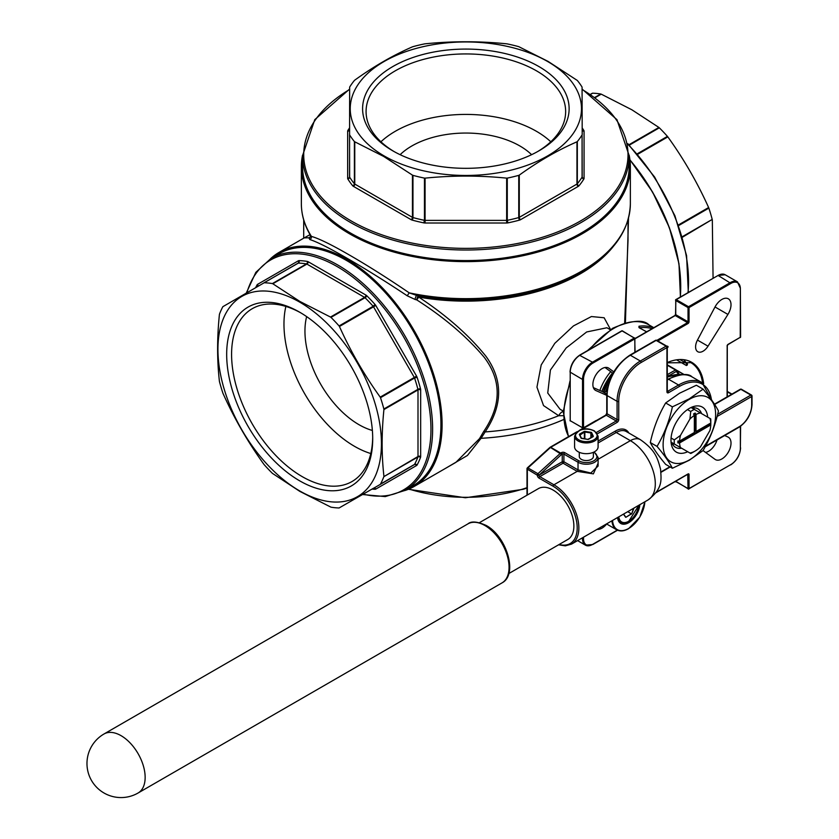 <?xml version="1.0" encoding="UTF-8"?>
<svg xmlns="http://www.w3.org/2000/svg" width="839" height="839" viewBox="0 0 839 839"><rect width="100%" height="100%" fill="white"/><g stroke="black" fill="none" stroke-linecap="round" stroke-linejoin="round"><path stroke-width="1.26" d="M701.582 413.617A22.244 12.847 120 0 0 697.828 408.824A22.244 12.847 120 0 0 691.797 407.964M689.312 408.425A25.852 14.924 -60 0 1 691.042 407.523L700.45 412.956A22.087 12.753 120 0 0 696.013 414.487L695.185 413.05A23.261 13.434 120 0 0 693.517 414.005L694.346 415.452L694.346 432.505L679.58 441.031L677.922 441.031A23.261 13.434 120 0 0 677.922 442.95L679.58 442.95L710.78 424.933L710.78 423.978A23.261 13.434 120 0 0 710.801 423.003L696.013 431.54L696.013 414.487M707.676 417.13A25.999 15.018 120 0 0 689.364 408.394L689.364 408.394A25.999 15.018 120 0 0 670.98 440.244A25.999 15.018 120 0 0 687.697 451.728M694.346 415.452A22.087 12.753 120 0 0 689.91 419.049L690.738 411.467A25.852 14.924 -60 0 1 692.521 410.344A25.852 14.924 -60 0 1 694.304 409.411L710.717 418.881A25.852 14.924 -60 0 1 710.801 420.895L710.801 423.003A22.087 12.753 120 0 0 709.888 418.409M692.521 452.557L695.185 451.015L692.521 452.557A25.852 14.924 -60 0 1 690.738 453.48L689.91 453.008A22.087 12.753 120 0 0 695.185 451.015L695.185 451.015A22.087 12.753 120 0 0 700.45 446.914L709.888 430.575A22.087 12.753 120 0 0 710.78 424.933M689.364 459.94A37.126 21.436 -60 0 1 663.114 444.785A37.126 21.436 -60 0 1 689.364 399.301A37.126 21.436 -60 0 1 715.625 414.466A37.126 21.436 -60 0 1 689.364 459.94M689.239 398.85L672.396 406.852C669.249 421.178 664.142 434.371 657.042 446.411C664.142 454.832 669.249 462.111 672.396 468.256L689.239 460.254L703.092 450.533C710.193 438.482 715.31 425.289 718.446 410.963C715.31 404.828 710.193 397.55 703.092 389.128L689.239 398.85M672.396 468.256L665.663 464.366C658.573 455.944 653.455 448.666 650.309 442.531C653.455 428.194 658.573 415.011 665.663 402.961L679.517 393.239L696.36 385.237L703.092 389.128M578.029 451.686A11.746 6.785 0 0 0 590.834 453.154A11.746 6.785 0 0 0 598.092 446.893L598.092 436.144A11.746 6.785 180 0 1 590.834 442.415A11.746 6.785 180 0 1 578.029 440.947A11.746 6.785 180 0 1 574.589 436.144L574.589 446.893A11.746 6.785 0 0 0 578.029 451.686M579.288 452.315L579.288 456.489A7.048 4.069 0 0 0 581.354 459.363A7.048 4.069 0 0 0 589.03 460.244A7.048 4.069 0 0 0 593.383 456.489L593.383 452.315M508.822 573.54L567.793 539.487A29.375 16.958 -120 0 0 572.292 515.954A29.375 16.958 -120 0 0 553.1 490.06A29.375 16.958 -120 0 0 538.418 488.613L479.447 522.655M609.859 379.952A44.415 25.642 120 0 0 603.629 391.991L609.943 379.742M613.802 371.855L608.873 368.258A12.921 7.467 120 0 0 608.485 367.996A12.921 7.467 120 0 0 602.024 368.646A12.921 7.467 120 0 0 593.572 380.036A12.921 7.467 120 0 0 595.554 390.387A12.921 7.467 120 0 0 595.973 390.596L606.765 395.358M721.876 299.45A12.921 7.467 120 0 0 715.017 306.969L697.461 340.089A10.571 6.104 120 0 0 697.786 351.719A10.571 6.104 120 0 0 708.022 346.182L727.916 314.426A12.921 7.467 120 0 0 728.336 298.81A12.921 7.467 120 0 0 721.876 299.45M610.74 371.667A35.248 20.356 120 0 0 599.864 390.502M550.793 141.781A99.789 57.608 0 0 0 536.425 131.293A99.789 57.608 0 0 0 380.927 141.781M531.59 154.68A76.38 44.1 0 0 0 519.865 145.965A76.38 44.1 0 0 0 400.14 154.68M537.631 151.565A99.789 57.608 0 0 0 565.643 111.545A99.789 57.608 0 0 0 536.425 70.801A99.789 57.608 0 0 0 427.68 58.321A99.789 57.608 0 0 0 366.077 111.545A99.789 57.608 0 0 0 394.089 151.565M538.879 66.543A103.26 59.621 0 0 0 392.841 66.543A103.26 59.621 0 0 0 392.841 150.863L392.841 150.863A103.26 59.621 0 0 0 538.879 150.863A103.26 59.621 0 0 0 538.879 66.543M299.691 312.213A103.26 59.621 -120 0 0 226.677 354.373A103.26 59.621 -120 0 0 299.691 480.841A103.26 59.621 -120 0 0 372.705 438.682A103.26 59.621 -120 0 0 299.691 312.213L299.691 312.213M300.928 312.937A99.789 57.608 -120 0 0 252.256 308.689A99.789 57.608 -120 0 0 236.955 388.646A99.789 57.608 -120 0 0 302.145 476.583A99.789 57.608 -120 0 0 352.034 481.523A99.789 57.608 -120 0 0 372.694 437.245M285.868 306.434A99.789 57.608 -120 0 0 354.53 446.338A99.789 57.608 -120 0 0 370.807 453.542M306.644 316.618A76.38 44.1 -120 0 0 358.956 424.67A76.38 44.1 -120 0 0 372.369 430.459M610.268 329.685L606.912 327.755L586.671 331.961L566.157 347.975L550.405 370.03L547.741 393.03L560.001 409.201M384.105 155.907A115.625 66.753 0 0 0 547.615 155.907A115.625 66.753 0 0 0 547.615 61.499A115.625 66.753 0 0 0 384.105 61.499A115.625 66.753 0 0 0 384.105 155.907M412.442 175.12L383.601 156.4L354.771 141.812L354.771 184.056L412.442 217.364L412.442 175.12L412.966 175.361A123.375 71.231 0 0 0 424.45 178.109L425.079 178.141L425.079 220.384L506.651 220.384L506.651 178.141C479.457 175.403 452.263 175.403 425.079 178.141M506.651 178.141L507.28 178.109A123.375 71.231 0 0 0 518.754 175.361L519.278 175.12L519.278 217.364L576.959 184.056L576.959 141.812C557.589 150.254 538.365 161.361 519.278 175.12M576.959 141.812L577.326 141.55A123.375 71.231 0 0 0 582.077 134.922L582.193 176.767A1.877 1.08 180 0 1 582.077 177.134L582.077 134.922M349.538 134.523L349.643 177.134A1.877 1.08 180 0 1 349.538 176.767L349.643 87.099A123.375 71.231 0 0 1 354.394 80.471L354.771 80.135C373.848 66.375 393.082 55.28 412.442 46.837L412.966 46.659A123.375 71.231 0 0 1 424.45 43.911L425.079 43.817C452.263 41.08 479.457 41.08 506.651 43.817L507.28 43.911A123.375 71.231 0 0 1 518.754 46.659L548.119 61.425L577.326 80.471A123.375 71.231 0 0 1 582.077 87.099L582.193 134.523M628.505 218.171L625.422 322.805M628.935 144.759L658.909 127.455L631.851 109.773L601.227 94.146L595.092 97.691M658.909 127.455L659.328 127.811A123.375 71.231 60 0 1 667.435 136.379L667.834 136.883L637.64 154.313M678.426 224.957L708.619 207.527C697.398 182.608 683.806 159.053 667.834 136.883M708.619 207.527L708.861 208.114A123.375 71.231 60 0 1 712.217 219.43L682.348 237.269M713.066 278.118L712.321 219.975M350.366 232.948A163.332 94.293 0 0 0 528.36 253.388A163.332 94.293 0 0 0 629.187 166.269L629.187 155.718A163.332 94.293 180 0 1 528.36 242.838A163.332 94.293 180 0 1 350.366 222.387A163.332 94.293 180 0 1 302.533 155.718L302.533 166.269A163.332 94.293 0 0 0 350.366 232.948M310.315 236.881A2.821 2.737 27 0 1 310.315 236.892L310.21 234.92L311.416 236.399C318.956 238.528 331.667 244.768 349.538 255.108C367.912 265.69 387.807 278.275 409.212 292.853L407.219 295.779L415.116 299.481A2.821 0.881 105.1 0 1 416.815 295.475L418.483 295.915A2.821 0.902 -75.2 0 0 416.773 299.901L415.116 299.481M270.682 258.601A135.131 78.017 60 0 1 278.988 252.445A135.131 78.017 60 0 1 346.549 259.136A135.131 78.017 60 0 1 434.822 378.211A135.131 78.017 60 0 1 414.109 486.494L455.86 462.394L479.489 438.671L483.6 431.666C501.533 405.237 501.712 380.424 484.155 357.225C466.778 336.649 444.324 317.541 416.773 299.901L418.713 297.09C446.379 315.307 468.781 335.023 485.928 356.25C503.117 380.015 502.855 405.237 485.141 431.917L481.062 438.315L467.428 455.472L445.855 468.162M299.691 302.124A115.625 66.753 60 0 1 381.441 443.726A115.625 66.753 60 0 1 299.691 490.93A115.625 66.753 60 0 1 217.93 349.318A115.625 66.753 60 0 1 299.691 302.124M372.013 489.085A125.252 72.322 60 0 0 375.043 489.263A3.765 2.171 -120 0 0 375.788 489.085A1.877 1.531 60 0 0 373.523 488.225A1.877 1.08 60 0 1 373.502 488.235L339.082 507.973A123.375 71.231 -120 0 1 330.975 507.176L299.869 491.402L272.402 473.353A123.375 71.231 -120 0 1 264.285 464.785L263.886 464.292C247.914 442.111 234.322 418.567 223.101 393.648L222.87 393.051A123.375 71.231 -120 0 1 219.503 381.745L219.399 381.2C217.028 360.204 217.028 338.002 219.399 314.594L219.503 314.111A123.375 71.231 -120 0 1 222.87 306.675L297.981 263.194A1.877 1.08 60 0 1 298.348 263.1L263.886 282.869L297.981 263.194A1.877 1.531 60 0 0 298.369 260.793L257.583 284.337A3.765 2.171 -120 0 0 257.059 284.893A125.252 72.322 60 0 0 255.685 287.599M375.043 489.263A1.877 1.447 91.7 0 0 373.774 488.151L414.309 464.67L380.497 484.061A123.375 71.231 -120 0 0 383.863 476.636L418 456.5L418 389.894L383.916 409.579C381.546 432.987 381.546 455.189 383.916 476.174M383.916 409.579L383.863 409.002A123.375 71.231 -120 0 0 380.497 397.686L380.214 397.13L414.309 377.445L373.523 306.801L339.428 326.486C350.65 351.405 364.241 374.949 380.214 397.13M339.428 326.486L339.082 325.952A123.375 71.231 -120 0 0 330.975 317.383L330.493 317.058L364.587 297.373L306.906 264.075L272.822 283.76L299.869 301.442L330.493 317.058M346.213 260.289A133.957 77.335 60 0 1 433.721 378.326A133.957 77.335 60 0 1 413.197 485.666L404.88 490.469A133.957 77.335 60 0 0 425.415 383.129A133.957 77.335 60 0 0 337.907 265.082A133.957 77.335 60 0 0 270.934 258.454L279.24 253.651A133.957 77.335 60 0 1 346.213 260.289M407.219 295.779C385.741 281.495 365.856 269.099 347.545 258.559C329.748 248.25 317.163 241.905 309.79 239.524L309.14 237.762L304.2 237.888M677.052 360.13L686.375 365.51L687.34 364.986A1.175 0.902 153.2 0 1 687.047 364.682L687.047 364.682A1.175 0.902 153.2 0 1 686.973 364.294M689.91 419.049L680.481 435.389A22.087 12.753 120 0 0 679.58 441.031M597.137 529.325A12.921 7.467 120 0 0 606.66 523.997M703.04 450.574L715.017 459.332A12.921 7.467 120 0 0 715.405 459.583A12.921 7.467 120 0 0 728.336 452.127A12.921 7.467 120 0 0 728.336 437.203A12.921 7.467 120 0 0 727.916 436.983L724.655 435.546M705.568 452.42A12.921 7.467 120 0 0 716.999 439.972M593.393 387.649L602.58 391.708A10.571 6.104 120 0 0 606.985 391.299M612.973 373.303L605.024 367.492M563.242 415.693L558.701 415.714L543.536 405.583L536.95 387.146L541.207 364.923L554.789 343.34L573.467 325.91L591.422 316.544L604.132 317.761L610.54 329.517M624.646 323.025L628.012 240.468L628.012 219.954M349.643 134.922A123.375 71.231 0 0 0 354.394 141.55L354.771 141.812M272.822 283.76L272.402 283.572A123.375 71.231 -120 0 0 264.285 282.764M303.907 238.056L310.031 234.626M592.292 93.265L590.425 94.346L592.638 93.192A123.375 71.231 60 0 1 600.755 93.999L601.227 94.146M639.538 327.682A1.175 0.87 82.2 0 0 638.982 326.245L638.951 327.483A1.175 0.682 -60 0 1 639.266 327.525L639.266 327.525A1.175 0.682 -60 0 1 639.465 327.776M563.252 411.446A8.694 6.114 -77.6 0 0 558.701 415.714A162.158 93.622 0 0 1 485.141 431.917A2.821 1.269 -145.8 0 0 483.6 431.666M310.472 236.399A2.821 2.727 -78.1 0 1 309.14 237.762A2.821 2.727 29.4 0 0 310.378 236.755M479.489 438.671A2.821 2.265 -156.4 0 1 481.062 438.315A160.48 92.647 0 0 0 563.483 419.615M310.315 236.892A2.821 2.737 27 0 1 308.909 238.161M310.21 234.92C304.337 224.852 301.39 214.438 301.358 203.688A164.507 94.975 0 0 0 311.416 236.399A2.821 2.674 -73.4 0 1 309.79 239.524M581.354 272.276A162.976 94.094 0 0 1 581.102 272.423A162.976 94.094 0 0 1 418.483 295.915A2.821 0.671 -80 0 1 418.713 297.09A162.158 93.622 180 0 0 613.445 246.299M630.362 203.688A164.507 94.975 0 0 1 409.212 292.853L416.815 295.475A163.678 94.503 180 0 0 581.605 272.14C613.278 253.42 629.533 230.61 630.362 203.688L630.362 166.657A164.507 94.975 180 0 1 528.811 254.395A164.507 94.975 180 0 1 349.538 233.808A164.507 94.975 180 0 1 301.358 166.657A164.507 94.975 180 0 1 302.533 155.309M684.236 374.655L676.58 370.398M598.092 463.296L593.372 473.867L577.201 471.361L563.074 463.201L539.813 476.636L553.929 484.785A35.248 20.356 60 0 1 576.959 515.849A35.248 20.356 60 0 1 571.558 544.102L648.002 499.971A35.248 20.356 -120 0 0 653.403 471.717A35.248 20.356 -120 0 0 630.372 440.653L598.092 459.3M559.152 544.48A34.074 19.675 -120 0 0 577.001 524.323A34.074 19.675 -120 0 0 553.1 486.232A1.175 0.682 120 0 1 553.929 484.785L577.201 471.361A1.175 0.682 120 0 0 578.029 469.913L590.824 473.028L598.092 466.075L598.092 457.444A11.746 6.785 180 0 1 590.834 463.715A11.746 6.785 180 0 1 578.029 462.247L563.902 454.088L563.902 461.765L578.029 469.913L578.029 462.247A1.175 0.682 -60 0 1 578.858 460.8A10.571 6.104 0 0 0 593.813 460.8A10.571 6.104 0 0 0 593.813 452.169L593.771 452.148M650.309 442.531L657.042 446.411M665.663 402.961L672.396 406.852M687.477 451.592A25.852 14.924 -60 0 1 687.477 451.602L681.614 448.215A22.244 12.847 120 0 1 675.584 447.355A22.244 12.847 120 0 1 671.829 442.562L674.294 443.988A22.244 12.847 120 0 1 672.542 444.167M694.273 409.39A22.244 12.847 120 0 0 693.549 407.785M710.78 422.059L710.78 423.013A23.261 13.434 120 0 0 710.78 422.059M679.58 442.95A22.087 12.753 120 0 0 680.481 447.554L689.91 453.008M680.481 447.554L674.325 444.009A25.852 14.924 -60 0 1 674.325 439.888L680.481 435.389M671.829 442.562L671.064 442.122A25.852 14.924 -60 0 1 670.98 440.181M671.064 442.122L674.325 444.009M671.074 438.01L674.325 439.888M681.614 448.215L674.294 443.988M687.487 409.589L690.738 411.467M696.013 431.54L695.185 431.068L695.185 413.05M677.922 442.95L710.78 423.978M628.38 528.633A23.387 13.497 -60 0 1 616.686 529.797A23.387 13.497 -60 0 1 611.914 520.799M612.554 520.432A22.915 13.225 120 0 0 628.715 528.444A22.915 13.225 120 0 0 644.866 501.774M639.863 504.659A15.868 9.156 -60 0 1 628.715 522.687A15.868 9.156 -60 0 1 617.556 517.537M617.598 517.516A15.396 8.883 120 0 0 620.682 522.875A15.396 8.883 120 0 0 628.38 522.11A15.396 8.883 120 0 0 639.161 505.068M638.93 505.204L628.463 521.785L623.608 523.295L620.241 522.487A15.28 8.82 -60 0 1 619.685 522.11M618.815 516.814A14.095 8.138 120 0 0 628.715 521.25A14.095 8.138 120 0 0 638.615 505.382M578.69 439.793A10.813 6.24 0 0 0 593.981 439.793A10.813 6.24 0 0 0 593.981 430.963A10.813 6.24 0 0 0 578.69 430.963A10.813 6.24 0 0 0 578.69 439.793M592.701 436.888L588.621 439.248A0.944 0.545 0 0 1 587.709 439.384L581.018 438.063A0.944 0.545 0 0 0 581.679 438.451L581.794 438.472M590.876 437.78L590.876 432.955L591.201 437.591M467.931 523.872C471.245 520.956 477.318 521.48 486.148 525.445C506.452 536.184 518.45 574.484 502.005 582.895A34.074 19.675 -120 0 0 507.228 555.586A34.074 19.675 -120 0 0 484.973 525.56A34.074 19.675 -120 0 0 467.931 523.872L104.015 733.978A34.074 34.074 0 0 0 86.973 763.49A34.074 34.074 0 0 0 138.089 793.002A34.074 19.675 -120 0 0 145.147 777.407A34.074 19.675 -120 0 0 121.057 735.667A34.074 19.675 -120 0 0 104.015 733.978M609.754 380.214A44.656 25.778 120 0 0 603.681 392.002M605.38 391.886A44.656 25.778 -60 0 1 607.74 386.852M607.478 388.1A44.415 25.642 120 0 0 605.779 391.782M601.825 391.373A44.415 25.642 -60 0 1 612.47 372.936M612.512 372.967A44.656 25.778 120 0 0 601.878 391.394M603.293 391.939A44.656 25.778 -60 0 1 610.509 378.347M688.011 292.591A133.957 77.335 -120 0 0 628.044 144.497M363.235 494.161A132.782 76.664 -120 0 0 430.029 413.354A132.782 76.664 -120 0 0 337.079 266.529A132.782 76.664 -120 0 0 246.907 292.675M349.538 89.532A162.158 93.622 0 0 0 351.205 220.951A162.158 93.622 0 0 0 579.676 221.433A162.158 93.622 0 0 0 582.193 89.532M408.939 489.053A120.564 69.606 0 0 0 526.997 487.69M629.953 159.934A134.66 77.744 60 0 1 680.723 286.676M680.293 297.037A135.131 78.017 -120 0 0 629.974 160.113M406.307 489.64A134.66 77.744 -120 0 0 435.934 384.64A134.66 77.744 -120 0 0 346.213 259.712A134.66 77.744 -120 0 0 272.36 257.625M414.109 486.494A135.131 78.017 60 0 1 404.629 490.605L414.109 486.494M302.533 157.501A164.035 94.702 0 0 0 349.873 233.232A164.035 94.702 0 0 0 535.597 251.994A164.035 94.702 0 0 0 629.187 157.501M629.187 155.309A164.507 94.975 180 0 1 630.362 166.657L629.187 155.278M653.812 327.682L649.008 324.913A70.497 40.702 120 0 0 613.76 328.406A70.497 40.702 120 0 0 589.848 349.265M570.017 383.622A70.497 40.702 120 0 0 568.664 436.553M595.166 390.135L595.973 390.596M684.257 360.267A58.751 33.917 -60 0 1 687.34 364.986M702.579 382.993A58.751 33.917 120 0 0 690.822 362.626L667.278 362.826M625.663 517.034L623.576 514.066L625.925 517.285L631.327 513.783L627.698 511.685M625.642 517.264L623.45 514.139M633.98 508.067L631.777 513.72L633.518 508.329M625.925 517.285L631.777 513.72M660.954 471.927L669.858 466.788M705.505 446.212L739.211 426.747A17.629 10.173 120 0 0 751.681 405.164L751.681 396.522L717.104 416.49M711.43 399.731A45.83 26.46 120 0 0 679.391 386.454L668.589 392.683A1.175 0.682 -120 0 0 667.76 391.247L678.562 385.007L668.589 379.259L667.278 380.015M597.441 433.763L617.074 422.426A2.349 1.353 120 0 0 618.742 419.552L618.742 401.325A31.725 18.322 120 0 1 641.174 362.469L666.932 347.598L666.932 391.729A2.349 1.353 120 0 0 668.589 392.683M598.092 441.073L615.417 431.057A21.153 12.207 -60 0 1 628.883 433.039M575.963 432.735L550.73 447.302L560.693 453.06A1.175 0.682 60 0 1 561.532 454.497L538.974 475.199L562.245 461.765L562.245 454.088L561.532 454.497L550.499 447.47L527.951 467.931L537.914 473.689L560.473 453.228A1.175 0.682 120 0 1 560.693 453.06L561.406 452.651A2.349 1.353 0 0 1 564.731 452.651L578.858 460.8M678.436 374.372L676.349 371.415L668.19 376.134A2.349 1.353 120 0 1 667.362 376.354L667.278 376.344M582.193 127.937A125.252 72.322 180 0 1 583.85 130.475A3.765 2.171 0 0 1 584.07 131.209L584.07 178.298A3.765 2.171 0 0 1 583.85 179.032A125.252 72.322 180 0 1 579.025 185.755A3.765 2.171 0 0 1 578.291 186.363L520.61 219.661A3.765 2.171 0 0 1 519.561 220.091A125.252 72.322 180 0 1 507.91 222.88A3.765 2.171 0 0 1 506.651 223.006L425.079 223.006A3.765 2.171 0 0 1 423.81 222.88A125.252 72.322 180 0 1 412.159 220.091A3.765 2.171 0 0 1 411.12 219.661L353.439 186.363A1.877 1.08 120 0 0 354.771 184.056A1.877 1.08 180 0 1 354.394 183.762L354.394 141.55M349.538 127.937A125.252 72.322 180 0 0 347.87 130.475A3.765 2.171 0 0 0 347.65 131.209L347.65 178.298A3.765 2.171 0 0 0 347.87 179.032A125.252 72.322 180 0 0 352.695 185.755A3.765 2.171 0 0 0 353.439 186.363M272.402 283.572L306.466 263.907A123.375 71.231 -120 0 0 298.348 263.1A1.877 1.447 91.7 0 0 299.103 260.614A3.765 2.171 -120 0 0 298.369 260.793M299.103 260.614A125.252 72.322 60 0 1 307.347 261.432A3.765 2.171 -120 0 1 308.238 261.768L365.919 295.076A3.765 2.171 -120 0 1 366.811 295.768A125.252 72.322 60 0 1 375.043 304.463A3.765 2.171 -120 0 1 375.788 305.49L416.574 376.134L414.309 377.445A1.877 1.08 60 0 1 414.56 378.022L380.497 397.686M375.788 489.085L416.574 465.53A3.765 2.171 -120 0 0 417.098 464.984A125.252 72.322 60 0 0 420.507 457.433A3.765 2.171 -120 0 0 420.664 456.5L420.664 389.894A3.765 2.171 -120 0 0 420.507 388.772A125.252 72.322 60 0 0 417.098 377.288A3.765 2.171 -120 0 0 416.574 376.134M667.278 362.563A59.454 34.326 -60 0 1 703.669 383.738M634.861 352.286L634.861 338.862L592.984 363.035A13.393 7.729 120 0 0 583.514 379.448L583.514 427.796L595.805 420.696A1.405 0.818 120 0 1 596.34 420.57M583.514 537.201L583.514 538.711A13.393 7.729 120 0 0 592.984 544.175L617.326 530.122M656.255 492.294L687.54 474.234M740.376 426.39L740.376 448.141A13.393 7.729 120 0 1 730.905 464.544L689.029 488.728L689.029 474.528A1.405 0.818 120 0 0 688.032 473.951M727.088 396.899L727.172 345.542M727.675 344.661L728.084 344.336A1.405 0.818 120 0 0 727.088 346.056M728.084 344.336L740.376 337.236L740.376 288.878A13.393 7.729 120 0 0 730.905 283.414L689.029 307.588L689.029 321.788A1.405 0.818 120 0 1 688.032 323.518L657.807 340.97M570.216 420.129L570.216 371.771A13.393 7.729 -60 0 1 579.686 355.369L592.481 362.175L634.357 338.002L622.066 330.902L580.189 355.075A14.095 8.138 120 0 0 570.216 372.348L570.216 420.696L582.518 427.796L582.518 379.448L570.017 372.055C570.583 364.829 573.855 359.155 579.833 355.044L621.709 330.87L622.559 331.185M675.657 314.625A1.405 0.818 -60 0 1 675.143 315.506M740.376 288.878L740.229 337.561A0.703 0.703 0 0 0 740.585 336.942L740.376 288.878M581.71 538.239L582.518 538.711L582.518 537.768M652.081 328.689A69.322 40.031 120 0 0 639.696 327.776M347.87 179.032A1.877 1.447 148.3 0 0 349.643 177.134A123.375 71.231 0 0 0 354.394 183.762A1.877 1.384 140.6 0 1 352.695 185.755M412.966 175.361L412.966 217.574A123.375 71.231 0 0 0 424.45 220.321L424.45 178.109M507.28 178.109L507.28 220.321A123.375 71.231 0 0 0 518.754 217.574L518.754 175.361M577.326 141.55L577.326 183.762A123.375 71.231 0 0 0 582.077 177.134A1.877 1.447 -148.3 0 0 583.85 179.032M383.863 409.002L417.927 389.338A123.375 71.231 -120 0 0 414.56 378.022L417.098 377.288M339.082 325.952L373.145 306.287A123.375 71.231 -120 0 0 365.038 297.719L330.975 317.383M380.497 484.061L414.56 464.397A123.375 71.231 -120 0 0 417.927 456.972L383.863 476.636M594.767 97.45L600.755 93.999M592.638 93.192L590.52 94.419M637.221 153.831L667.435 136.379M659.328 127.811L629.313 145.147M682.201 236.755L712.217 219.43M708.861 208.114L678.636 225.565M646.554 331.877L638.951 327.483M638.982 326.245A70.497 40.702 -60 0 1 653.581 327.818M680.544 359.941L686.26 363.235M730.905 283.414L718.111 275.444L676.234 299.628L688.536 306.728L730.412 282.544A14.095 8.138 -60 0 1 737.46 281.852L725.158 274.752A14.095 8.138 120 0 0 718.111 275.444L725.158 274.752M697.461 340.089L708.022 346.182M715.017 306.969L727.916 314.426M602.58 391.708L606.775 394.131M608.065 367.786L608.873 368.258M675.741 481.282L688.032 488.728L687.739 474.36M731.723 394.215L727.287 391.991M656.811 340.393L687.54 322.648L675.238 315.548L635.071 338.746M688.032 307.588L675.741 300.488L675.741 314.688L688.032 321.788L688.032 307.588L689.029 307.588L688.536 306.728L688.032 307.588M592.984 544.175L592.481 544.469A14.095 8.138 -60 0 1 585.433 545.161A14.095 8.138 -60 0 1 582.518 538.711L583.514 538.711M583.514 379.448L582.518 379.448A14.095 8.138 -60 0 1 592.481 362.175L592.984 363.035M570.719 420.989L583.21 428.152M583.472 428.005L582.665 428.121A0.703 0.703 0 0 0 583.105 428.215M570.363 421.021L570.017 420.412A0.703 0.703 0 0 0 570.363 421.021M621.563 331.185L621.709 330.87A0.703 0.703 0 0 1 622.412 330.87L635.071 338.578A0.703 0.703 0 0 0 634.714 337.97L635.071 352.16M689.029 321.788L688.032 321.788L688.032 323.518M689.029 474.528L687.938 474.234M674.745 315.842L675.741 314.111M730.905 464.544L688.179 489.043A0.703 0.703 0 0 0 688.882 489.043L675.542 481.397M675.741 300.488L675.888 299.586A0.703 0.703 0 0 0 675.531 300.205L675.741 300.488M717.618 275.737L675.888 299.586L675.531 314.394L674.892 315.516L635.06 338.505M676.234 481.911L675.888 481.943A0.703 0.703 0 0 1 675.531 481.408M740.376 448.141L740.585 447.858C740.019 455.084 736.747 460.758 730.759 464.869L730.412 464.837M740.376 288.301L737.46 281.852M740.585 426.243L740.376 447.565M739.883 337.519L727.937 344.651L727.287 345.773L727.287 396.774M731.933 394.099L727.937 391.792A0.703 0.703 0 0 0 727.287 391.761L728.084 392.107M375.043 304.463L373.145 306.287A1.877 1.08 60 0 1 373.523 306.801L375.788 305.49M420.507 388.772A1.877 0.661 -14.7 0 0 417.927 389.338A1.877 1.08 60 0 1 418 389.894A1.877 1.08 0 0 1 420.664 389.894M365.919 295.076A1.877 1.08 120 0 1 364.587 297.373A1.877 1.08 60 0 1 365.038 297.719A1.877 0.661 134.7 0 0 366.811 295.768M420.664 456.5A1.877 1.08 0 0 0 418 456.5A1.877 1.08 60 0 1 417.927 456.972A1.877 1.384 20.6 0 1 420.507 457.433M307.347 261.432A1.877 1.384 99.4 0 1 306.466 263.907A1.877 1.08 60 0 1 306.906 264.075A1.877 1.08 120 0 0 308.238 261.768M417.098 464.984A1.877 1.447 28.3 0 0 414.56 464.397A1.877 1.08 60 0 1 414.309 464.67A1.877 1.531 60 0 1 416.574 465.53M257.342 286.634L257.332 286.655A1.877 1.447 28.3 0 0 257.384 286.55L257.195 286.739A1.877 1.531 60 0 0 257.583 284.337M257.384 286.55A1.877 1.447 28.3 0 0 257.059 284.893M412.159 220.091A1.877 0.661 -74.7 0 0 412.966 217.574A1.877 1.08 180 0 1 412.442 217.364A1.877 1.08 -60 0 1 411.12 219.661M425.079 223.006L425.079 220.384A1.877 1.08 180 0 1 424.45 220.321L423.81 222.88M347.65 178.298A1.877 1.531 180 0 0 349.538 176.767M507.91 222.88L507.28 220.321A1.877 1.08 180 0 1 506.651 220.384L506.651 223.006M347.65 131.209A1.877 1.531 180 0 0 349.538 129.678L349.475 129.93A1.877 1.447 -148.3 0 0 349.527 129.835M347.87 130.475A1.877 1.447 -148.3 0 0 349.475 129.93M520.61 219.661A1.877 1.08 -120 0 1 519.278 217.364A1.877 1.08 180 0 1 518.754 217.574A1.877 0.661 -105.3 0 0 519.561 220.091M579.025 185.755A1.877 1.384 -140.6 0 1 577.326 183.762A1.877 1.08 180 0 1 576.959 184.056A1.877 1.08 -120 0 0 578.291 186.363M582.193 176.767A1.877 1.531 180 0 0 584.07 178.298M582.203 129.835A1.877 1.447 148.3 0 0 582.256 129.93L582.193 129.678A1.877 1.531 180 0 0 584.07 131.209M582.256 129.93A1.877 1.447 148.3 0 0 583.85 130.475M686.375 365.51A1.175 0.682 -60 0 1 686.742 364.095M667.278 364.86L675.94 369.863M667.278 374.645L675.521 369.978L667.278 365.217M676.244 370.041A1.175 0.682 120 0 0 675.521 369.978A1.175 0.682 -120 0 1 676.349 371.415A1.175 0.923 -35.1 0 0 676.244 370.041M667.278 375.138A1.175 0.923 95.1 0 1 667.362 376.354M668.19 376.134A1.175 0.682 60 0 0 667.362 374.687A1.175 0.682 -60 0 1 667.278 374.739M681.394 374.687A44.656 25.778 120 0 0 667.278 377.288M717.67 414.246L750.853 395.085L740.879 389.327L714.66 404.461M692.091 376.931A47.005 27.131 120 0 0 668.589 379.259A1.175 0.682 -120 0 0 668.001 379.197C680.377 373.858 688.399 373.103 692.091 376.931L702.065 382.678A47.005 27.131 -60 0 0 678.562 385.007A1.175 0.682 -120 0 1 679.391 386.454M618.742 401.325A1.175 0.682 180 0 1 617.074 401.325A32.899 18.993 -60 0 1 640.346 361.022L666.103 346.15L656.129 340.403L630.372 355.264A32.899 18.993 120 0 0 607.111 395.568L607.111 413.795L617.074 419.552L617.074 401.325L607.111 395.568A1.175 0.682 180 0 1 606.765 395.085C608.107 378.137 615.784 364.85 629.785 355.212L655.542 340.34A1.175 0.682 -120 0 1 656.129 340.403A1.175 0.682 -60 0 1 656.717 340.34A1.175 1.175 0 0 0 655.542 340.34M641.174 362.469A1.175 0.682 -120 0 0 640.346 361.022L630.372 355.264A1.175 0.682 -120 0 0 629.785 355.212M596.435 432.431L616.246 420.989L606.282 415.232L581.333 429.631M553.1 486.232L538.974 478.073A1.175 0.682 120 0 1 539.813 476.636A1.175 0.682 60 0 1 538.974 475.199A1.175 0.682 180 0 1 537.317 475.199L527.343 469.2L527.343 495M537.317 475.199A2.349 1.353 -120 0 0 538.974 478.073M615.417 431.057A1.175 0.682 -120 0 0 616.246 432.505A19.979 11.536 120 0 1 626.24 431.508L640.356 439.667A19.979 11.536 120 0 0 630.372 440.653L616.246 432.505L598.092 442.982M581.018 438.063L579.403 434.592L581.364 438.147M584.961 431.372L590.992 432.305L590.876 432.955L584.846 432.022L584.961 431.372A0.944 0.545 0 0 0 584.059 431.519L579.644 434.067A0.944 0.545 0 0 0 579.403 434.592M591.663 432.693L593.278 436.175L592.816 436.626L591.201 433.144L591.663 432.693A0.944 0.545 0 0 0 590.992 432.305M593.026 436.7A0.944 0.545 0 0 0 593.278 436.175M587.709 439.384L581.679 438.451M584.384 438.776L584.384 432.085L579.98 435.095M584.059 431.519L584.846 432.022L584.846 438.849M592.837 436.7L587.824 439.395M579.843 434.801L579.644 434.067M714.471 404.178L740.292 389.275A1.175 0.682 60 0 1 740.879 389.327A1.175 0.682 -60 0 1 741.466 389.275L751.44 395.022A1.175 0.682 -60 0 0 750.853 395.085A1.175 0.682 60 0 1 751.681 396.522A1.175 0.682 180 0 0 752.027 396.05A1.175 1.175 0 0 0 751.44 395.022A1.175 0.682 -60 0 1 751.681 395.568A1.175 0.682 180 0 1 752.027 396.05L752.027 404.681A1.175 0.682 180 0 1 751.681 405.164M666.932 391.729A1.175 0.682 0 0 0 667.278 391.247L667.278 347.115A1.175 0.682 0 0 0 666.932 346.633A1.175 0.682 -60 0 0 666.69 346.098L656.717 340.34M666.932 347.598A1.175 0.682 0 0 0 666.69 346.098A1.175 0.682 -60 0 0 666.103 346.15A1.175 0.682 -120 0 1 666.932 347.598M738.383 427.229A1.175 0.682 -120 0 0 739.211 426.747M618.742 419.552A1.175 0.682 180 0 1 617.074 419.552A1.175 0.682 120 0 1 616.246 420.989A1.175 0.682 -120 0 1 617.074 422.426M606.765 413.312L605.695 415.169A1.175 0.682 -120 0 1 606.282 415.232A1.175 0.682 120 0 0 607.111 413.795A1.175 0.682 180 0 1 606.765 413.312L606.765 395.085M527.343 469.2A1.175 0.682 180 0 1 527.343 468.246L527.951 467.931A1.175 0.682 120 0 0 527.343 469.2M594.641 452.651A1.175 0.682 120 0 0 593.813 452.169M549.891 447.785L550.499 447.47A1.175 0.682 120 0 1 550.73 447.302A1.175 0.682 -120 0 0 550.017 447.344M563.902 461.765A1.175 0.682 -60 0 1 563.074 463.201A1.175 0.682 60 0 1 562.245 461.765A1.175 0.682 180 0 1 563.902 461.765M561.406 452.651A1.175 0.682 -120 0 1 562.245 454.088A1.175 0.682 180 0 1 563.902 454.088A1.175 0.682 -60 0 1 564.731 452.651M537.914 473.689L538.974 474.958A1.175 0.682 180 0 1 537.317 474.958A1.175 0.682 120 0 1 537.914 473.689M627.918 511.559L631.494 514.076M606.513 523.914L616.686 529.797C620.063 531.611 624.038 531.234 628.61 528.654L639.779 517.17L645.002 501.701M620.682 522.875L617.703 517.453M598.092 436.144L594.452 430.921C585.559 426.894 578.941 428.635 574.589 436.144M502.005 582.895L138.089 793.002M601.783 391.352L612.439 372.915M627.866 143.668L654.64 177.071L674.923 215.77L686.575 255.622L688.326 292.402M362.605 494.528L385.279 496.594L404.88 490.469M629.187 155.718L616.938 119.641L582.193 89.133M526.997 488.057L523.158 489.315L465.414 497.758L408.415 489.273M629.932 159.767L652.585 192.026L669.407 227.705L678.971 263.719L680.429 296.964M568.475 436.658L563.242 411.739L570.017 380.927M587.52 350.608L612.585 328.29C631.358 320.246 643.503 319.124 649.008 324.913M563.273 411.1L559.917 409.159M270.651 258.622L278.988 252.445L304.221 237.877M303.708 238.171L303.708 219.954M301.358 203.688L301.358 166.657L302.533 155.278M617.556 530.227L592.837 544.501L585.433 545.161L577.578 540.62M687.886 474.203L655.972 492.703M349.538 89.133L314.782 119.641L302.533 155.718M246.278 293.042L255.822 272.36L270.934 258.454M646.68 331.804L639.171 327.776M687.529 363.916L687.089 364.776L684.184 360.256M684.32 374.655L677.073 370.471M679.401 374.404L676.486 370.261A1.175 1.175 0 0 0 676.108 369.915L667.278 364.818M640.356 439.667C655.825 450.459 657.598 458.493 660.576 469.274C661.153 479.551 663.355 488.267 648.002 499.971M581.437 438.252L579.822 434.77M711.923 400.423L702.065 382.678M667.278 379.616L668.001 379.197M752.027 404.681C751.272 414.288 746.92 421.828 738.97 427.282L705.19 446.788M741.466 389.275A1.175 1.175 0 0 0 740.292 389.275M660.985 472.305L670.204 466.987M526.997 495.199L526.997 468.718A1.175 1.175 0 0 1 527.385 467.847L549.933 447.397A1.175 1.175 0 0 1 550.143 447.25L577.043 431.718M594.148 451.959L598.092 457.444M579.592 430.239L605.695 415.169M667.278 376.952L679.15 374.393L681.593 374.676M558.596 544.805L565.318 545.843L571.558 544.102"/></g></svg>
